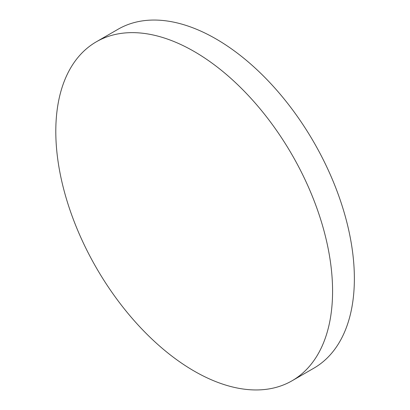 <?xml version="1.0" encoding="UTF-8"?>
<svg xmlns="http://www.w3.org/2000/svg" width="410" height="410" viewBox="0 0 410 410"><rect width="100%" height="100%" fill="white"/><g stroke="black" fill="none" stroke-linecap="round" stroke-linejoin="round"><path stroke-width="0.61" d="M332.577 291.187A195.708 112.996 60 0 1 292.043 380.782A195.708 112.996 60 0 1 194.186 371.091A195.708 112.996 60 0 1 55.801 131.395A195.708 112.996 60 0 1 96.335 41.799A195.708 112.996 60 0 1 194.186 51.496A195.708 112.996 60 0 1 332.577 291.187M96.335 41.799L118.126 29.218A195.708 112.996 60 0 1 215.978 38.909A195.708 112.996 60 0 1 343.836 211.375A195.708 112.996 60 0 1 313.834 368.2L292.043 380.782"/></g></svg>
